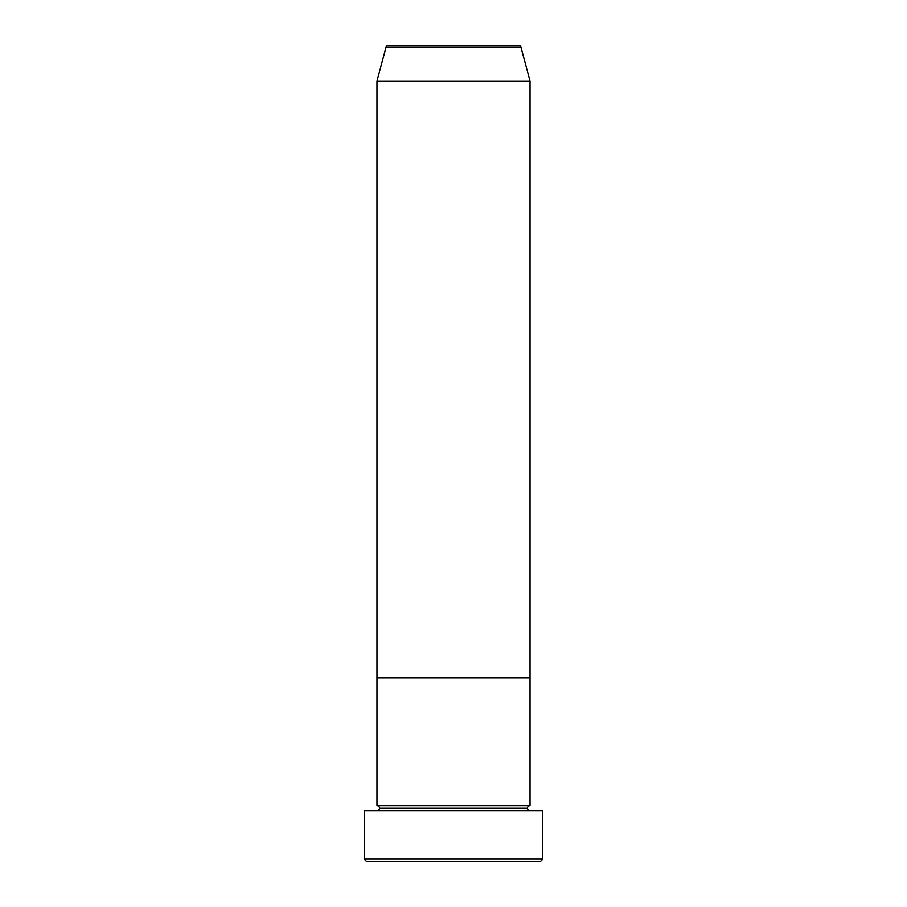 <?xml version="1.0" encoding="UTF-8"?>
<svg xmlns="http://www.w3.org/2000/svg" width="907" height="907" viewBox="0 0 907 907"><rect width="100%" height="100%" fill="white"/><g stroke="black" fill="none" stroke-linecap="round" stroke-linejoin="round"><path stroke-width="0.68" stroke-dasharray="4.54 3.4" d="M376.972 810.631L542.783 810.631L376.972 810.631M527.477 808.08L379.523 808.08L527.477 808.08M530.028 805.529L376.972 805.529L530.028 805.529M530.028 677.983L376.972 677.983L530.028 677.983M366.768 861.65L540.232 861.65L366.768 861.65M542.783 859.099L364.217 859.099L542.783 859.099M376.972 81.063L530.028 81.063L376.972 81.063M386.031 47.243L520.969 47.243L386.031 47.243M388.502 45.35L518.498 45.35L388.502 45.35"/><path stroke-width="1.36" d="M364.217 859.099L366.768 861.65L540.232 861.65L542.783 859.099L364.217 859.099L542.783 859.099L542.783 810.631L364.217 810.631L364.217 859.099L364.217 810.631L542.783 810.631L542.783 859.099L540.232 861.65L366.768 861.65L364.217 859.099M379.523 808.08A2.551 2.551 0 0 1 376.972 810.631A2.551 2.551 0 0 0 379.523 808.08A2.551 2.551 0 0 0 376.972 805.529A2.551 2.551 0 0 1 379.523 808.08L527.477 808.08A2.551 2.551 0 0 1 530.028 805.529L530.028 677.983L376.972 677.983L376.972 805.529L530.028 805.529A2.551 2.551 0 0 0 527.477 808.08L379.523 808.08M530.028 810.631A2.551 2.551 0 0 1 527.477 808.08A2.551 2.551 0 0 0 530.028 810.631M376.972 677.983L530.028 677.983L530.028 805.529L376.972 805.529L376.972 677.983L530.028 677.983L530.028 81.063L520.969 47.243A2.551 2.551 0 0 0 518.498 45.35L388.502 45.35A2.551 2.551 0 0 0 386.031 47.243L520.969 47.243L386.031 47.243L376.972 81.063L530.028 81.063L376.972 81.063L376.972 677.983L530.028 677.983L530.028 81.063L520.969 47.243A2.551 2.551 0 0 0 518.498 45.35L388.502 45.35A2.551 2.551 0 0 0 386.031 47.243L376.972 81.063L376.972 677.983"/></g></svg>
